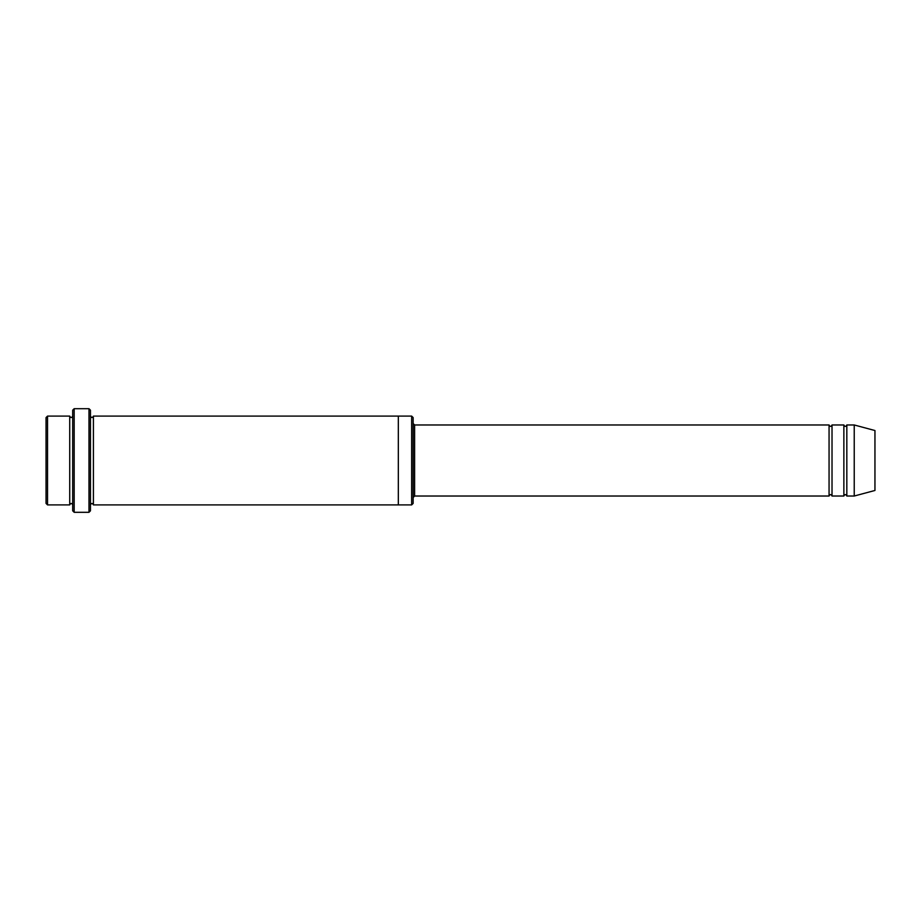 <?xml version="1.0" encoding="UTF-8"?>
<svg xmlns="http://www.w3.org/2000/svg" width="921" height="921" viewBox="0 0 921 921"><rect width="100%" height="100%" fill="white"/><g stroke="black" fill="none" stroke-linecap="round" stroke-linejoin="round"><path stroke-width="1.38" d="M829.061 496.028L414.611 496.028L414.611 424.972L829.061 424.972L829.061 496.028C830.051 494.117 831.041 494.117 832.02 496.028L832.02 424.972L843.866 424.972L843.866 496.028C844.856 494.117 845.835 494.117 846.825 496.028L846.825 424.972L854.228 424.972L854.228 496.028L846.825 496.028M413.138 417.581L413.138 503.419L411.652 504.904L411.652 416.096L413.138 417.581M72.69 416.096C71.711 418.007 70.721 418.007 69.731 416.096L69.731 504.904C70.721 502.993 71.711 502.993 72.69 504.904M47.535 416.096L46.05 417.581L46.05 503.419L47.535 504.904L47.535 416.096L69.731 416.096M854.228 496.028L874.95 490.467L874.95 430.533L854.228 424.972M88.98 408.694L90.454 410.179L90.454 510.821L88.98 512.306L88.98 408.694L74.175 408.694L74.175 512.306L88.98 512.306M90.454 504.904C91.444 502.993 92.434 502.993 93.412 504.904L93.412 416.096C92.434 418.007 91.444 418.007 90.454 416.096M74.175 512.306L72.69 510.821L72.69 410.179L74.175 408.694M93.412 504.904L398.333 504.904L398.333 416.096L411.652 416.096M832.02 496.028L843.866 496.028M47.535 504.904L69.731 504.904M846.825 424.972C845.835 426.884 844.856 426.884 843.866 424.972M832.02 424.972C831.041 426.884 830.051 426.884 829.061 424.972M398.333 504.904L411.652 504.904M93.412 416.096L398.333 416.096M414.611 424.972L413.138 423.499M414.611 496.028L413.138 497.501"/></g></svg>
